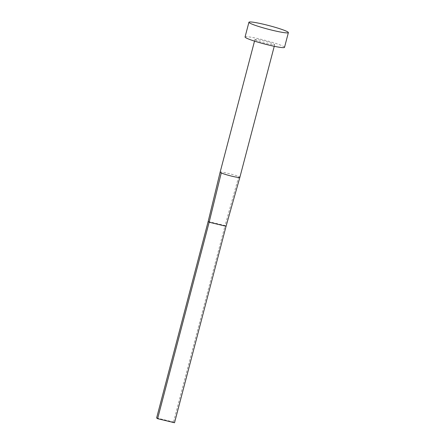 <?xml version="1.0" encoding="UTF-8"?>
<svg xmlns="http://www.w3.org/2000/svg" width="445" height="445" viewBox="0 0 445 445"><rect width="100%" height="100%" fill="white"/><g stroke="black" fill="none" stroke-linecap="round" stroke-linejoin="round"><path stroke-width="0.33" stroke-dasharray="2.23 1.67" d="M220.136 172.187A10.196 0.923 -165.3 0 1 220.158 172.143C218.584 170.891 236.734 175.247 238.743 176.604A10.196 0.923 -165.3 0 1 239.66 177.093A10.196 0.923 -165.3 0 1 239.861 177.36M255.124 39.839A10.196 0.923 -165.3 0 1 254.924 39.572A10.196 0.923 -165.3 0 1 263.907 40.979A10.196 0.923 -165.3 0 1 274.454 44.483A10.196 0.923 -165.3 0 1 274.654 44.75A10.196 0.923 -165.3 0 1 265.671 43.343A10.196 0.923 -165.3 0 1 255.124 39.839M245.062 36.985A20.398 1.847 -165.3 0 1 263.023 39.8A20.398 1.847 -165.3 0 1 284.116 46.803A20.398 1.847 -165.3 0 1 284.516 47.337M220.158 172.143L217.677 182.355M238.743 176.604L225.07 225.559L226.066 226.283M208.16 221.499L225.07 225.559L173.528 422.021L174.523 422.75M156.618 417.961L173.528 422.021M254.518 41.124L254.924 39.572M274.248 46.297L274.654 44.75"/><path stroke-width="0.67" d="M274.248 46.297L239.861 177.36A10.196 0.923 -165.3 0 1 239.861 177.366A10.196 0.923 -165.3 0 1 239.838 177.405A10.196 0.923 -165.3 0 1 231.99 176.226A10.196 0.923 -165.3 0 1 221.254 172.944A10.196 0.923 -165.3 0 1 220.336 172.454A10.196 0.923 -165.3 0 1 220.136 172.187L254.518 41.124M288.382 32.602L284.516 47.337A20.398 1.847 -165.3 0 1 266.555 44.522A20.398 1.847 -165.3 0 1 245.462 37.519A20.398 1.847 -165.3 0 1 245.062 36.985L248.927 22.25A20.398 1.847 -165.3 0 1 266.889 25.065A20.398 1.847 -165.3 0 1 287.982 32.068A20.398 1.847 -165.3 0 1 288.382 32.602A20.398 1.847 -165.3 0 1 270.421 29.787A20.398 1.847 -165.3 0 1 249.328 22.784A20.398 1.847 -165.3 0 1 248.927 22.25M221.254 172.944L209.156 222.222L208.16 221.499L220.136 172.187M157.613 418.689L174.523 422.75L226.066 226.283L209.156 222.222L157.613 418.689L156.618 417.961L208.16 221.499M226.066 226.283L239.838 177.405M239.861 177.366L237.157 186.906"/></g></svg>
